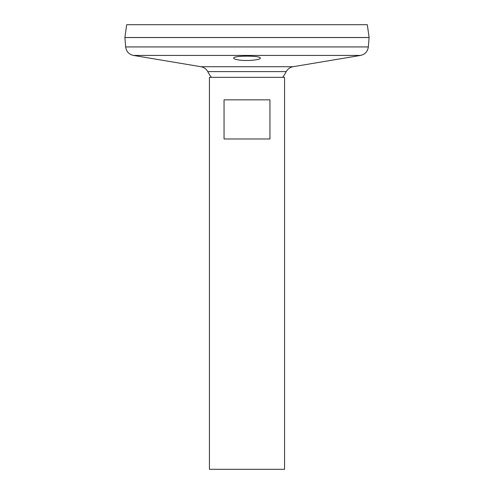 <?xml version="1.0" encoding="UTF-8"?>
<svg xmlns="http://www.w3.org/2000/svg" width="494" height="494" viewBox="0 0 494 494"><rect width="100%" height="100%" fill="white"/><g stroke="black" fill="none" stroke-linecap="round" stroke-linejoin="round"><path stroke-width="0.74" d="M209.425 77.342L284.575 77.342L284.575 469.3L209.425 469.3L209.425 77.342M269.952 99.844L269.952 138.981L224.048 138.981L224.048 99.844L269.952 99.844M125.661 46.93L368.339 46.93L369.111 37.538L124.889 37.538L125.661 46.93C126.328 51.543 128.934 54.377 133.473 55.427L200.996 66.727C204.01 67.301 206.264 68.932 207.758 71.611L286.242 71.611A44.355 44.355 0 0 1 282.642 77.342M239.25 60.021C235.657 59.508 233.804 58.885 233.693 58.144C232.878 55.476 261.128 55.476 260.307 58.144C260.813 59.848 247.438 61.262 239.25 60.021M124.889 37.507L369.111 37.507L367.308 24.7L126.692 24.7L124.889 37.507M200.996 66.727L293.004 66.727C289.99 67.301 287.736 68.932 286.242 71.611M133.473 55.427L360.527 55.427L293.004 66.727M207.758 71.611A44.355 44.355 0 0 0 211.358 77.342M368.339 46.93C367.672 51.543 365.066 54.371 360.527 55.427"/></g></svg>
